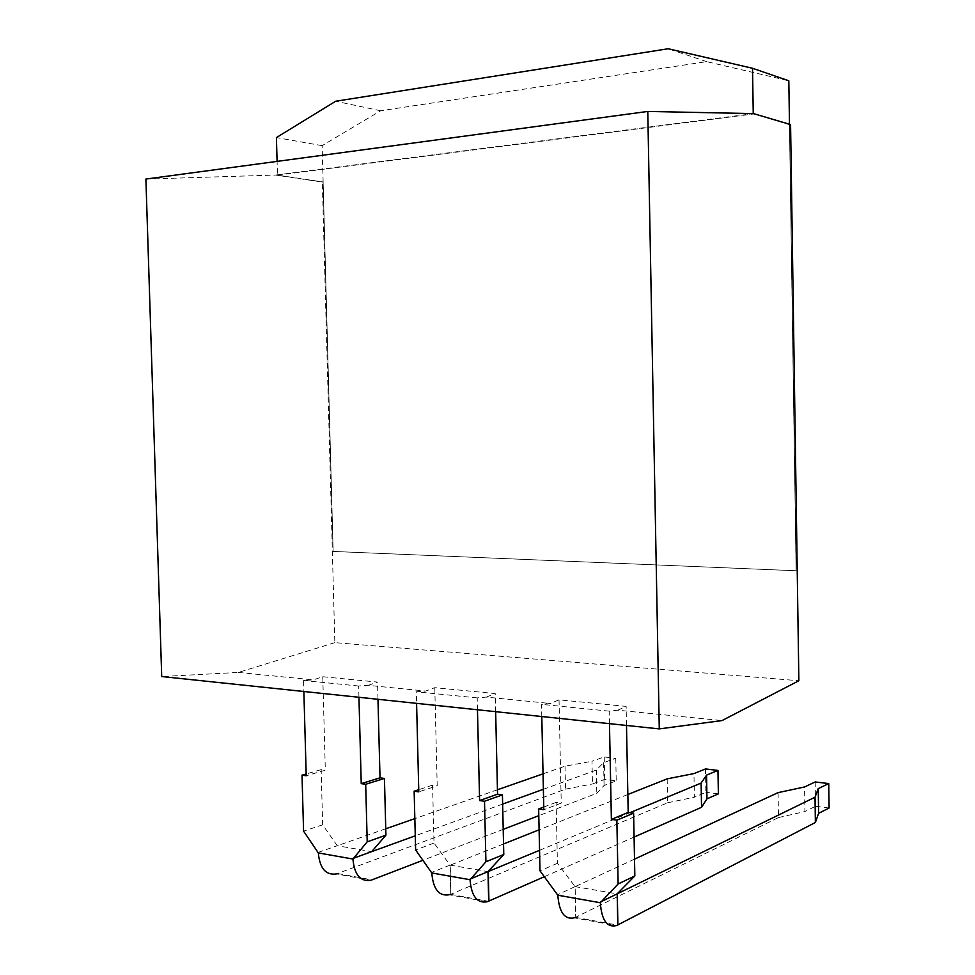 <?xml version="1.0" encoding="UTF-8"?>
<svg xmlns="http://www.w3.org/2000/svg" width="975" height="975" viewBox="0 0 975 975"><rect width="100%" height="100%" fill="white"/><g stroke="black" fill="none" stroke-linecap="round" stroke-linejoin="round"><path stroke-width="0.73" stroke-dasharray="4.88 3.66" d="M789.47 124.227L796.136 570.753L333.158 551.436L322.14 145.653L380.652 110.76L706.668 61.644L788.824 80.779M753.248 113.612L789.445 124.702L796.1 570.753L333.133 551.436L323.091 181.959L277.473 175.134L277.083 161.387M322.14 145.653L276.4 137.585M380.652 110.76L335.68 101.242M706.668 61.644L668.18 48.75M145.897 179.059L275.535 175.061L322.323 182.057L334.839 642.635L798.866 680.733M322.323 182.057L323.091 181.959M789.445 124.702L790.579 124.556M275.535 175.061L753.492 113.612M277.473 175.134L753.261 114.026M334.839 642.635L238.4 672.433L161.716 676.54M609.472 723.657L609.217 711.141L617.772 710.202L722 720.586M617.772 710.202L626.121 706.388L559.041 699.831L550.388 703.499L541.527 704.352L541.795 716.54M477.47 709.763L477.189 697.893L486.318 697.113L550.388 703.499M486.318 697.113L495.239 693.591L434.789 687.68L425.648 691.068L416.288 691.787L416.581 703.365M358.946 697.296L358.654 686.01L368.197 685.352L425.648 691.068M368.197 685.352L377.532 682.086L322.762 676.735L313.268 679.88L303.554 680.489L303.859 691.494M238.4 672.433L313.268 679.88M358.654 686.01L303.554 680.489M477.189 697.893L416.288 691.787M609.217 711.141L541.527 704.352M322.762 676.735L325.333 770.226L306.223 775.759M385.747 828.787L337.277 845.727L322.664 824.838L321.141 769.641L325.333 770.226M318.289 852.357L337.277 845.727L371.682 851.638M377.971 699.294L377.532 682.086M434.789 687.68L437.202 785.801L418.799 791.858M503.551 843.96L450.267 865.154L450.73 894.16L450.023 865.105L434.009 843.07L432.571 785.155L437.202 785.801M450.267 865.154L487.987 871.638M495.653 711.677L495.239 693.591M559.041 699.831L561.234 803.083L543.818 809.725M634.506 859.146L575.165 886.628L575.713 917.182L575.079 886.616L557.42 863.289L556.116 802.364L561.234 803.083M575.165 886.628L617.175 893.856M626.498 725.449L626.121 706.388M321.141 769.641L306.174 773.955M322.664 824.838L303.578 831.139M543.367 789.287L596.31 770.055L603.61 762.669L615.773 758.306L604.22 756.941L591.983 761.268L592.447 783.973L604.671 779.391L616.224 780.865L604.073 785.484L596.785 793.321L538.797 815.661M543.038 773.845L565.013 766.167L591.983 761.268M497.445 789.774L414.838 818.634M502.637 804.082L415.265 835.807M432.571 785.155L418.75 789.689M434.009 843.07L415.63 849.956M627.839 794.503L539.102 829.81M539.553 850.322L630.033 812.662M667.168 778.854L667.619 802.766L450.974 894.209M450.73 894.16L449.158 894.757L487.122 901.765M450.023 865.105L431.767 872.369M556.116 802.364L543.758 807.056M557.42 863.289L540.004 870.858M778.087 792.626L778.477 817.562L575.811 917.195M575.713 917.182L574.226 917.841L616.346 925.604M575.079 886.616L557.822 894.611M565.013 766.167L565.5 789.153L336.399 873.941L370.805 880.303M596.31 770.055L596.785 793.321M603.61 762.669L604.073 785.484M503.21 829.359L423.04 860.243M615.773 758.306L616.224 780.865M604.22 756.941L604.671 779.391M565.5 789.153L592.447 783.973M667.619 802.766L694.383 797.221L693.956 773.589M705.473 768.946L705.876 792.297L694.383 797.221M718.368 793.882L705.876 792.297M544.391 876.696L634.079 837.086M778.477 817.562L804.923 811.578L804.558 786.971M815.185 781.962L815.539 806.276L804.923 811.578M829.103 808.007L815.539 806.276M450.365 894.307L488.317 901.302M575.372 917.341L617.467 925.104M337.655 873.539L372.06 879.889"/><path stroke-width="1.46" d="M277.083 161.387L276.4 137.585L335.68 101.242L668.18 48.75L752.529 68.274L788.824 80.779L789.47 124.227M752.529 68.274L753.248 113.612M790.579 124.556L798.866 680.733L722 720.586L659.271 728.898L647.778 111.442L753.492 113.612L790.579 124.556M659.271 728.898L161.716 676.54L145.897 179.059L647.778 111.442M303.859 691.494L306.223 775.759L302.006 775.162L303.578 831.139L318.313 852.918L352.926 859.036L367.209 841.827L365.686 784.266L361.237 783.632L358.946 697.296M415.265 835.807L371.682 851.638L385.917 835.197L367.209 841.827M377.971 699.294L380.018 777.843L384.442 778.452L385.917 835.197M380.018 777.843L361.237 783.632M416.581 703.365L418.799 791.858L414.143 791.188L415.63 849.956L431.791 872.966L470.035 879.718L485.928 861.778L484.514 801.255L479.602 800.548L477.47 709.763M470.011 879.121L487.987 871.638L503.783 854.502L485.928 861.778M495.653 711.677L497.543 794.211L502.43 794.893L503.783 854.502M497.543 794.211L479.602 800.548M541.795 716.54L543.818 809.725L538.651 808.982L540.004 870.858L557.834 895.221L600.332 902.728L618.113 883.984L616.858 820.17L611.374 819.39L609.472 723.657M600.32 902.094L617.175 893.856L634.835 875.964L618.113 883.984M626.498 725.449L628.193 812.407L633.616 813.162L634.835 875.964M628.193 812.407L611.374 819.39M306.174 773.955L302.006 775.162M384.442 778.452L365.686 784.266M371.682 851.638L352.913 858.463M543.038 773.845L497.445 789.774M414.838 818.634L385.747 828.787M543.367 789.287L502.637 804.082M418.75 789.689L414.143 791.188M502.43 794.893L484.514 801.255M630.033 812.662L701.11 783.071L706.558 775.113L717.966 770.433L705.473 768.946L693.956 773.589L667.168 778.854L627.839 794.503M539.102 829.81L503.551 843.96M470.035 879.718C471.4 896.208 477.092 903.557 487.122 901.765L488.67 901.144L487.987 871.638L539.553 850.322M449.158 894.757C438.969 896.464 433.18 889.2 431.791 872.966M543.758 807.056L538.651 808.982M633.616 813.162L616.858 820.17M600.332 902.728C601.599 920.083 606.938 927.713 616.346 925.604L617.797 924.934L617.175 893.856L815.015 797.221L818.244 788.617L828.75 783.571L815.185 781.962L804.558 786.971L778.087 792.626L634.506 859.146M574.226 917.841C564.61 919.839 559.138 912.295 557.834 895.221M423.04 860.243L370.805 880.303C360.323 881.827 354.364 874.733 352.926 859.036M336.399 873.941C325.796 875.404 319.763 868.396 318.313 852.918M538.797 815.661L503.21 829.359M488.67 901.144L544.391 876.696M488.243 871.687L488.926 901.193M717.966 770.433L718.368 793.882L706.96 798.854L706.558 775.113M634.079 837.086L701.537 807.3L706.96 798.854M701.11 783.071L701.537 807.3M617.797 924.934L815.38 822.486L818.598 813.357L829.103 808.007L828.75 783.571M617.273 893.868L617.894 924.946M815.015 797.221L815.38 822.486M818.244 788.617L818.598 813.357"/></g></svg>
